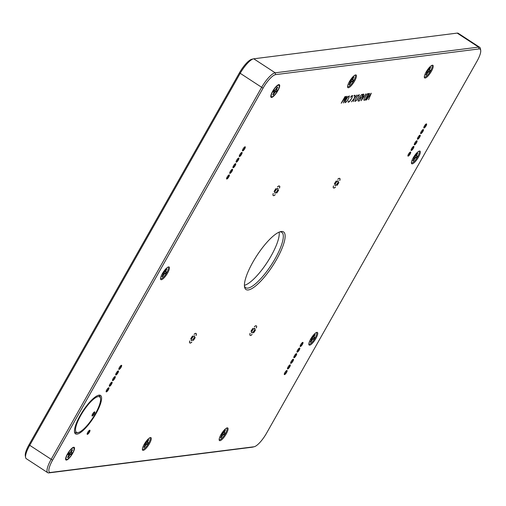 <?xml version="1.0" encoding="UTF-8"?>
<svg xmlns="http://www.w3.org/2000/svg" width="506" height="506" viewBox="0 0 506 506"><rect width="100%" height="100%" fill="white"/><g stroke="black" fill="none" stroke-linecap="round" stroke-linejoin="round"><path stroke-width="0.76" d="M279.129 232.14A33.061 9.057 -56.9 0 1 267.238 262.298A33.061 9.057 -56.9 0 1 244.404 285.314M47.741 472.693L26.293 458.683A16.534 4.529 -56.9 0 1 25.585 457.405A16.534 4.529 -56.9 0 1 29.588 445.565L240.059 73.56A16.534 4.529 -56.9 0 1 253.386 58.86A16.534 4.529 -56.9 0 1 253.746 58.797L457.165 33.105A16.534 4.529 -56.9 0 1 458.259 33.307L479.707 47.317A16.534 4.529 123.1 0 0 478.613 47.115L275.201 72.807A16.534 4.529 123.1 0 0 261.513 87.57L51.043 459.581A16.534 4.529 123.1 0 0 47.741 472.693A16.534 4.529 123.1 0 0 48.835 472.895L252.254 447.203A16.534 4.529 123.1 0 0 252.614 447.14L254.284 446.716A15.205 4.168 -56.9 0 1 253.955 446.779L50.537 472.465A15.205 4.168 -56.9 0 1 52.567 460.213L263.038 88.208A15.205 4.168 -56.9 0 1 275.625 74.622L479.043 48.937A15.205 4.168 -56.9 0 1 480.7 50.296A15.205 4.168 -56.9 0 1 477.019 61.188L266.548 433.193A15.205 4.168 -56.9 0 1 254.284 446.716M253.386 58.86L251.716 59.284A15.205 4.168 123.1 0 0 239.452 72.807L28.981 444.812A15.205 4.168 123.1 0 0 25.3 455.704L25.585 457.405M67.677 453.958A6.875 1.885 -56.9 0 1 73.319 447.829A6.875 1.885 -56.9 0 1 71.643 454.692A6.875 1.885 -56.9 0 1 66.033 458.98A6.875 1.885 -56.9 0 1 67.677 453.958M68.228 457.437A4.586 1.259 123.1 0 1 67.589 457.513L68.873 454.945L68.063 454.635A4.586 1.259 123.1 0 1 68.942 453.079L70.258 452.497L71.903 449.885A4.586 1.259 123.1 0 1 72.409 449.764A4.586 1.259 123.1 0 1 72.541 449.802L71.257 452.37L72.067 452.687A4.586 1.259 123.1 0 1 71.182 454.243L69.872 454.818L68.228 457.437L67.893 456.981M71.232 451.074L71.681 451.32M70.568 452.067L71.257 452.37M70.385 452.32L71.447 452.762M69.537 453.003L71.182 454.243M68.297 454.186L68.683 454.559M69.183 453.047L70.562 454.318M68.538 453.743L69.872 454.818M68.607 455.609L69.082 455.919M480.7 50.296L480.415 48.595A16.534 4.529 123.1 0 0 479.707 47.317M149.877 437.753A6.875 1.885 -56.9 0 1 148.612 443.262A6.875 1.885 -56.9 0 1 142.369 449.239M144.387 447.342A4.586 1.259 123.1 0 1 143.748 447.418L145.032 444.85L144.223 444.54A4.586 1.259 123.1 0 1 145.108 442.984L146.417 442.402L148.068 439.79A4.586 1.259 123.1 0 1 148.568 439.67A4.586 1.259 123.1 0 1 148.701 439.708L147.417 442.276L148.226 442.586A4.586 1.259 123.1 0 1 147.347 444.148L146.032 444.723L144.387 447.342L144.052 446.887M147.391 440.979L147.847 441.226M146.727 441.972L147.417 442.276M146.544 442.225L147.607 442.668M145.696 442.908L147.347 444.148M144.457 444.091L144.849 444.464M145.342 442.952L146.727 444.224M144.697 443.648L146.032 444.723M144.767 445.514L145.247 445.824M168.036 267.092A6.875 1.885 -56.9 0 1 166.771 272.601A6.875 1.885 -56.9 0 1 160.529 278.578M162.546 276.681A4.586 1.259 123.1 0 1 161.907 276.757L163.191 274.189L162.382 273.879A4.586 1.259 123.1 0 1 163.267 272.323L164.576 271.741L166.227 269.129A4.586 1.259 123.1 0 1 166.727 269.009A4.586 1.259 123.1 0 1 166.86 269.047L165.576 271.614L166.385 271.924A4.586 1.259 123.1 0 1 165.506 273.487L164.191 274.062L162.546 276.681L162.211 276.225M165.551 270.318L166 270.565M164.886 271.311L165.576 271.614M164.703 271.564L165.766 272.007M163.855 272.247L165.506 273.487M162.616 273.43L163.002 273.803M163.501 272.291L164.88 273.563M162.856 272.987L164.191 274.062M162.926 274.853L163.406 275.163M355.048 75.103A6.875 1.885 -56.9 0 1 353.789 80.618A6.875 1.885 -56.9 0 1 347.546 86.596M349.564 84.692A4.586 1.259 123.1 0 1 348.925 84.774L350.209 82.206L349.399 81.896A4.586 1.259 123.1 0 1 350.278 80.334L351.594 79.758L353.239 77.146A4.586 1.259 123.1 0 1 353.745 77.02A4.586 1.259 123.1 0 1 353.877 77.064L352.593 79.632L353.403 79.942A4.586 1.259 123.1 0 1 352.518 81.498L351.208 82.08L349.564 84.692L349.229 84.236M352.568 78.329L353.017 78.582M351.904 79.328L352.593 79.632M351.721 79.581L352.783 80.018M350.873 80.264L352.518 81.498M349.633 81.441L350.019 81.814M350.519 80.309L351.898 81.58M349.874 81.004L351.208 82.08M349.943 82.864L350.418 83.174M431.82 65.413A6.875 1.885 -56.9 0 1 430.562 70.922A6.875 1.885 -56.9 0 1 424.319 76.899M426.337 74.996A4.586 1.259 123.1 0 1 425.698 75.078L426.982 72.51L426.172 72.2A4.586 1.259 123.1 0 1 427.051 70.644L428.367 70.062L430.011 67.45A4.586 1.259 123.1 0 1 430.517 67.33A4.586 1.259 123.1 0 1 430.65 67.368L429.366 69.936L430.176 70.245A4.586 1.259 123.1 0 1 429.29 71.808L427.981 72.383L426.337 74.996L426.001 74.54M429.341 68.639L429.79 68.886M428.677 69.632L429.366 69.936M428.493 69.885L429.556 70.328M427.646 70.568L429.29 71.808M426.406 71.744L426.792 72.118M427.292 70.612L428.671 71.884M426.647 71.308L427.981 72.383M426.716 73.168L427.19 73.478M418.917 151.224A6.875 1.885 -56.9 0 1 417.652 156.733A6.875 1.885 -56.9 0 1 411.41 162.717M413.427 160.813A4.586 1.259 123.1 0 1 412.788 160.895L414.072 158.321L413.263 158.011A4.586 1.259 123.1 0 1 414.148 156.455L415.458 155.873L417.108 153.261A4.586 1.259 123.1 0 1 417.614 153.141A4.586 1.259 123.1 0 1 417.741 153.179L416.457 155.747L417.267 156.063A4.586 1.259 123.1 0 1 416.387 157.619L415.072 158.195L413.427 160.813L413.092 160.358M416.432 154.45L416.887 154.697M415.768 155.443L416.457 155.747M415.584 155.696L416.647 156.139M414.737 156.379L416.387 157.619M413.497 157.562L413.889 157.935M414.382 156.424L415.768 157.695M413.744 157.119L415.072 158.195M413.807 158.985L414.287 159.295M316.326 332.55A6.875 1.885 -56.9 0 1 315.067 338.059A6.875 1.885 -56.9 0 1 308.824 344.036M310.842 342.132A4.586 1.259 123.1 0 1 310.203 342.214L311.487 339.646L310.678 339.336A4.586 1.259 123.1 0 1 311.557 337.78L312.872 337.198L314.517 334.586A4.586 1.259 123.1 0 1 315.023 334.466A4.586 1.259 123.1 0 1 315.156 334.504L313.872 337.072L314.681 337.382A4.586 1.259 123.1 0 1 313.796 338.944L312.487 339.52L310.842 342.132L310.507 341.683M313.846 335.775L314.296 336.022M313.182 336.768L313.872 337.072M312.999 337.021L314.062 337.464M312.151 337.704L313.796 338.944M310.912 338.881L311.298 339.254M311.797 337.749L313.176 339.02M311.152 338.444L312.487 339.52M311.222 340.31L311.696 340.614M226.65 428.057A6.875 1.885 -56.9 0 1 225.385 433.566A6.875 1.885 -56.9 0 1 219.142 439.55M221.16 437.646A4.586 1.259 123.1 0 1 220.521 437.722L221.805 435.154L220.995 434.844A4.586 1.259 123.1 0 1 221.881 433.288L223.19 432.706L224.841 430.094A4.586 1.259 123.1 0 1 225.341 429.973A4.586 1.259 123.1 0 1 225.474 430.011L224.19 432.579L224.999 432.896A4.586 1.259 123.1 0 1 224.12 434.452L222.804 435.027L221.16 437.646L220.825 437.19M224.164 431.283L224.62 431.529M223.5 432.276L224.19 432.579M223.317 432.529L224.379 432.972M222.469 433.212L224.12 434.452M221.23 434.395L221.622 434.768M222.115 433.256L223.5 434.527M221.47 433.952L222.804 435.027M221.539 435.818L222.02 436.128M255.84 325.719L254.316 326.756A5.8 1.588 123.1 0 1 255.891 325.7A5.8 1.588 123.1 0 1 256.03 325.674M256.352 327.958L256.599 326.009A5.8 1.588 123.1 0 1 256.352 327.958M252.905 328.324L250.944 331.348A5.8 1.588 123.1 0 1 252.905 328.324M253.55 332.885L255.511 329.855A5.8 1.588 123.1 0 1 253.55 332.885M249.863 335.2A5.8 1.588 123.1 0 1 249.812 335.01A5.8 1.588 123.1 0 1 250.103 333.252L249.8 334.94M250.426 335.529L252.146 334.453A5.8 1.588 123.1 0 1 250.426 335.529M253.417 329.077A2.821 0.772 -56.9 0 1 254.771 328.242A2.821 0.772 -56.9 0 1 253.879 331.025A2.821 0.772 -56.9 0 1 251.684 332.967A2.821 0.772 -56.9 0 1 253.417 329.077M189.579 342.809A5.8 1.588 123.1 0 1 189.529 342.619A5.8 1.588 123.1 0 1 189.826 340.861L189.522 342.549M339.76 180.541A5.8 1.588 123.1 0 0 340 178.593L339.76 180.541M339.437 178.257L337.717 179.339A5.8 1.588 123.1 0 1 339.292 178.283A5.8 1.588 123.1 0 1 339.437 178.257L339.241 178.302M336.958 185.468A5.8 1.588 123.1 0 0 338.919 182.438L336.958 185.468M336.313 180.908L334.352 183.931A5.8 1.588 123.1 0 1 336.313 180.908M333.833 188.112A5.8 1.588 123.1 0 0 335.548 187.037L333.833 188.112M336.825 181.66A2.821 0.772 -56.9 0 1 338.179 180.825A2.821 0.772 -56.9 0 1 337.281 183.608A2.821 0.772 -56.9 0 1 335.092 185.55A2.821 0.772 -56.9 0 1 336.825 181.66M272.987 195.392A5.8 1.588 123.1 0 1 272.936 195.202A5.8 1.588 123.1 0 1 273.227 193.444L272.924 195.133M300.747 344.561A2.448 0.67 123.1 0 0 300.153 346.313A2.448 0.67 123.1 0 0 302.158 344.82A2.448 0.67 123.1 0 0 302.721 342.385A2.448 0.67 123.1 0 0 300.747 344.561M294.391 355.794A2.448 0.67 123.1 0 0 293.803 357.546A2.448 0.67 123.1 0 0 295.801 356.053A2.448 0.67 123.1 0 0 296.364 353.618A2.448 0.67 123.1 0 0 294.391 355.794M288.034 367.027A2.448 0.67 123.1 0 0 287.446 368.779A2.448 0.67 123.1 0 0 289.445 367.286A2.448 0.67 123.1 0 0 290.008 364.851A2.448 0.67 123.1 0 0 288.034 367.027M424.363 126.07A2.448 0.67 123.1 0 0 423.769 127.822A2.448 0.67 123.1 0 0 425.774 126.329A2.448 0.67 123.1 0 0 426.337 123.9A2.448 0.67 123.1 0 0 424.363 126.07M418.007 137.303A2.448 0.67 123.1 0 0 417.412 139.055A2.448 0.67 123.1 0 0 419.417 137.562A2.448 0.67 123.1 0 0 419.98 135.134A2.448 0.67 123.1 0 0 418.007 137.303M411.65 148.536A2.448 0.67 123.1 0 0 411.055 150.288A2.448 0.67 123.1 0 0 413.06 148.796A2.448 0.67 123.1 0 0 413.623 146.367A2.448 0.67 123.1 0 0 411.65 148.536M119.41 367.457A2.448 0.67 123.1 0 0 118.815 369.209A2.448 0.67 123.1 0 0 120.82 367.717A2.448 0.67 123.1 0 0 121.383 365.288A2.448 0.67 123.1 0 0 119.41 367.457M113.053 378.69A2.448 0.67 123.1 0 0 112.465 380.442A2.448 0.67 123.1 0 0 114.464 378.95A2.448 0.67 123.1 0 0 115.026 376.521A2.448 0.67 123.1 0 0 113.053 378.69M106.696 389.924A2.448 0.67 123.1 0 0 106.108 391.676A2.448 0.67 123.1 0 0 108.113 390.183A2.448 0.67 123.1 0 0 108.67 387.754A2.448 0.67 123.1 0 0 106.696 389.924M239.844 154.589A2.448 0.67 123.1 0 0 239.256 156.341A2.448 0.67 123.1 0 0 241.254 154.849A2.448 0.67 123.1 0 0 241.817 152.414A2.448 0.67 123.1 0 0 239.844 154.589M233.494 165.823A2.448 0.67 123.1 0 0 232.899 167.575A2.448 0.67 123.1 0 0 234.904 166.082A2.448 0.67 123.1 0 0 235.461 163.647A2.448 0.67 123.1 0 0 233.494 165.823M227.137 177.056A2.448 0.67 123.1 0 0 226.543 178.808A2.448 0.67 123.1 0 0 228.548 177.315A2.448 0.67 123.1 0 0 229.11 174.88A2.448 0.67 123.1 0 0 227.137 177.056M252.848 262.209A34.383 9.418 123.1 0 0 244.524 286.826A34.383 9.418 123.1 0 0 272.677 265.852A34.383 9.418 123.1 0 0 280.564 231.64A34.383 9.418 123.1 0 0 252.848 262.209M272.62 91.346A7.539 2.062 -56.9 0 1 278.806 84.622A7.539 2.062 -56.9 0 1 277.857 90.682A7.539 2.062 -56.9 0 1 270.818 96.848A7.539 2.062 -56.9 0 1 272.62 91.346M162.382 273.632A7.539 2.062 -56.9 0 1 168.561 266.909A7.539 2.062 -56.9 0 1 167.612 272.974A7.539 2.062 -56.9 0 1 160.573 279.141A7.539 2.062 -56.9 0 1 162.382 273.632M220.995 434.597A7.539 2.062 -56.9 0 1 227.175 427.874A7.539 2.062 -56.9 0 1 226.233 433.939A7.539 2.062 -56.9 0 1 219.193 440.106A7.539 2.062 -56.9 0 1 220.995 434.597M413.263 157.764A7.539 2.062 -56.9 0 1 419.442 151.041A7.539 2.062 -56.9 0 1 418.5 157.107A7.539 2.062 -56.9 0 1 411.46 163.274A7.539 2.062 -56.9 0 1 413.263 157.764M349.393 81.649A7.539 2.062 -56.9 0 1 355.579 74.926A7.539 2.062 -56.9 0 1 354.63 80.985A7.539 2.062 -56.9 0 1 347.59 87.152A7.539 2.062 -56.9 0 1 349.393 81.649M426.166 71.953A7.539 2.062 -56.9 0 1 432.352 65.23A7.539 2.062 -56.9 0 1 431.403 71.289A7.539 2.062 -56.9 0 1 424.363 77.456A7.539 2.062 -56.9 0 1 426.166 71.953M310.671 339.09A7.539 2.062 -56.9 0 1 316.857 332.366A7.539 2.062 -56.9 0 1 315.908 338.432A7.539 2.062 -56.9 0 1 308.869 344.592A7.539 2.062 -56.9 0 1 310.671 339.09M144.223 444.293A7.539 2.062 -56.9 0 1 150.402 437.57A7.539 2.062 -56.9 0 1 149.453 443.635A7.539 2.062 -56.9 0 1 142.414 449.796A7.539 2.062 -56.9 0 1 144.223 444.293M67.45 453.99A7.539 2.062 -56.9 0 1 73.629 447.266A7.539 2.062 -56.9 0 1 72.681 453.332A7.539 2.062 -56.9 0 1 65.641 459.492A7.539 2.062 -56.9 0 1 67.45 453.99M80.081 415.628A22.922 6.281 -56.9 0 1 98.556 395.249A22.922 6.281 -56.9 0 1 96.007 413.617A22.922 6.281 -56.9 0 1 74.527 432.042A22.922 6.281 -56.9 0 1 80.081 415.628M87.715 432.377A2.448 0.67 123.1 0 0 87.121 434.129A2.448 0.67 123.1 0 0 89.126 432.636A2.448 0.67 123.1 0 0 89.689 430.201A2.448 0.67 123.1 0 0 87.715 432.377M230.312 171.439A2.448 0.67 123.1 0 0 229.718 173.191A2.448 0.67 123.1 0 0 231.723 171.698A2.448 0.67 123.1 0 0 232.286 169.263A2.448 0.67 123.1 0 0 230.312 171.439M236.669 160.206A2.448 0.67 123.1 0 0 236.074 161.958A2.448 0.67 123.1 0 0 238.079 160.465A2.448 0.67 123.1 0 0 238.642 158.03A2.448 0.67 123.1 0 0 236.669 160.206M243.025 148.973A2.448 0.67 123.1 0 0 242.431 150.725A2.448 0.67 123.1 0 0 244.436 149.232A2.448 0.67 123.1 0 0 244.999 146.797A2.448 0.67 123.1 0 0 243.025 148.973M109.878 384.307A2.448 0.67 123.1 0 0 109.283 386.059A2.448 0.67 123.1 0 0 111.288 384.566A2.448 0.67 123.1 0 0 111.851 382.138A2.448 0.67 123.1 0 0 109.878 384.307M116.235 373.074A2.448 0.67 123.1 0 0 115.64 374.826A2.448 0.67 123.1 0 0 117.645 373.333A2.448 0.67 123.1 0 0 118.202 370.904A2.448 0.67 123.1 0 0 116.235 373.074M408.475 154.153A2.448 0.67 123.1 0 0 407.88 155.905A2.448 0.67 123.1 0 0 409.885 154.412A2.448 0.67 123.1 0 0 410.448 151.983A2.448 0.67 123.1 0 0 408.475 154.153M414.831 142.92A2.448 0.67 123.1 0 0 414.237 144.672A2.448 0.67 123.1 0 0 416.242 143.179A2.448 0.67 123.1 0 0 416.799 140.75A2.448 0.67 123.1 0 0 414.831 142.92M421.182 131.686A2.448 0.67 123.1 0 0 420.594 133.439A2.448 0.67 123.1 0 0 422.592 131.946A2.448 0.67 123.1 0 0 423.155 129.517A2.448 0.67 123.1 0 0 421.182 131.686M284.859 372.644A2.448 0.67 123.1 0 0 284.264 374.396A2.448 0.67 123.1 0 0 286.269 372.903A2.448 0.67 123.1 0 0 286.832 370.468A2.448 0.67 123.1 0 0 284.859 372.644M291.216 361.41A2.448 0.67 123.1 0 0 290.621 363.163A2.448 0.67 123.1 0 0 292.626 361.67A2.448 0.67 123.1 0 0 293.189 359.235A2.448 0.67 123.1 0 0 291.216 361.41M297.572 350.177A2.448 0.67 123.1 0 0 296.978 351.929A2.448 0.67 123.1 0 0 298.983 350.437A2.448 0.67 123.1 0 0 299.539 348.002A2.448 0.67 123.1 0 0 297.572 350.177M341.196 103.237L345.067 96.488L341.512 102.769L346.047 96.368L343.53 102.516L347.141 96.229L343.327 102.971L345.965 96.557L341.24 103.23M345.636 100.264L347.73 97L349.349 95.893L348.685 98.385L346.591 101.649L344.972 102.762L345.636 100.264M354.225 98.43L355.193 95.254L354.339 98.297L357.046 94.957L354.301 98.417L353.333 101.605L354.187 98.556L351.461 101.839L354.225 98.43M355.585 99.005L357.672 95.742L359.298 94.635L358.627 97.133L356.54 100.39L354.915 101.504L355.585 99.005M365.914 100.055L369.747 93.376L365.914 100.055M366.458 100.005L371.296 93.18L368.57 99.688L371.151 93.376L366.458 100.005M364.503 97.879L367.236 93.933L368.76 93.439L364.908 100.245L363.751 100.087L364.503 97.879M361.107 100.726L363.858 94.148L363.055 96.216L364.396 96.045L365.964 93.831L361.107 100.726M360.025 96.678L361.417 94.666L363.2 94.141L359.355 100.947L358.153 101.099L358.223 99.859L359.899 97.86L360.025 96.678M353.928 96.058L354.396 95.236L353.928 96.058M350.481 97.316L351.6 95.906L352.587 95.482L351.917 97.981L349.829 101.238L348.204 102.351L348.451 100.814L348.299 102.206L349.222 101.807L351.847 98.006L352.492 95.621L350.481 97.316M276.542 189.276A2.821 0.772 -56.9 0 1 277.895 188.434A2.821 0.772 -56.9 0 1 277.003 191.224A2.821 0.772 -56.9 0 1 274.809 193.159A2.821 0.772 -56.9 0 1 276.542 189.276M273.55 195.727A5.8 1.588 123.1 0 0 275.27 194.646L273.55 195.727M276.029 188.517L274.069 191.546A5.8 1.588 123.1 0 1 276.029 188.517M276.674 193.077A5.8 1.588 123.1 0 0 278.635 190.054L276.674 193.077M279.154 185.873L277.44 186.948A5.8 1.588 123.1 0 1 279.015 185.898A5.8 1.588 123.1 0 1 279.154 185.873L278.964 185.911M279.476 188.15A5.8 1.588 123.1 0 0 279.723 186.202L279.476 188.15M333.264 187.783A5.8 1.588 123.1 0 1 333.214 187.593A5.8 1.588 123.1 0 1 333.511 185.835L333.207 187.524M193.14 336.692A2.821 0.772 -56.9 0 1 194.494 335.851A2.821 0.772 -56.9 0 1 193.596 338.64A2.821 0.772 -56.9 0 1 191.407 340.576A2.821 0.772 -56.9 0 1 193.14 336.692M190.148 343.144A5.8 1.588 123.1 0 0 191.863 342.062L190.148 343.144M192.628 335.933L190.667 338.963A5.8 1.588 123.1 0 1 192.628 335.933M193.273 340.494A5.8 1.588 123.1 0 0 195.234 337.47L193.273 340.494M195.752 333.29L194.032 334.365A5.8 1.588 123.1 0 1 195.607 333.315A5.8 1.588 123.1 0 1 195.752 333.29L195.556 333.327M196.075 335.567A5.8 1.588 123.1 0 0 196.315 333.618L196.075 335.567M354.289 95.425L354.042 95.855L354.244 95.394M358.084 100.409L358.242 100.947L359.38 100.802L361.088 97.778L359.405 98.278L358.033 100.378M359.886 97.228L360.038 97.772L361.176 97.633L363.068 94.287L361.379 94.786L359.829 97.196M364.288 96.197L362.992 96.361L361.284 100.447L364.149 96.077M364.168 98.771L363.852 99.96L364.934 100.106L368.621 93.585L367.748 93.692L366.597 94.704L364.13 98.746M355.25 99.897L355.016 101.358L356.54 100.308L358.558 97.158L359.203 94.774L357.672 95.83L355.206 99.872M345.307 101.156L345.067 102.61L346.591 101.561L348.615 98.411L349.26 96.032L347.73 97.082L345.263 101.13M302.474 342.499A2.119 0.582 -56.9 0 1 302.487 342.505A2.119 0.582 -56.9 0 1 301.816 344.599A2.119 0.582 -56.9 0 1 300.172 346.047A2.119 0.582 -56.9 0 1 300.159 346.041M299.293 348.115A2.119 0.582 -56.9 0 1 299.312 348.122A2.119 0.582 -56.9 0 1 298.641 350.209A2.119 0.582 -56.9 0 1 296.997 351.664A2.119 0.582 -56.9 0 1 296.984 351.657M296.118 353.732A2.119 0.582 -56.9 0 1 296.13 353.738A2.119 0.582 -56.9 0 1 295.46 355.826A2.119 0.582 -56.9 0 1 293.822 357.28A2.119 0.582 -56.9 0 1 293.803 357.274M292.936 359.349A2.119 0.582 -56.9 0 1 292.955 359.355A2.119 0.582 -56.9 0 1 292.285 361.442A2.119 0.582 -56.9 0 1 290.64 362.897A2.119 0.582 -56.9 0 1 290.627 362.891M289.761 364.965A2.119 0.582 -56.9 0 1 289.78 364.971A2.119 0.582 -56.9 0 1 289.103 367.059A2.119 0.582 -56.9 0 1 287.465 368.513A2.119 0.582 -56.9 0 1 287.446 368.507M286.586 370.582A2.119 0.582 -56.9 0 1 286.598 370.588A2.119 0.582 -56.9 0 1 285.928 372.675A2.119 0.582 -56.9 0 1 284.283 374.13A2.119 0.582 -56.9 0 1 284.271 374.124M426.084 124.008A2.119 0.582 -56.9 0 1 426.103 124.021A2.119 0.582 -56.9 0 1 425.432 126.108A2.119 0.582 -56.9 0 1 423.788 127.563A2.119 0.582 -56.9 0 1 423.775 127.55M422.908 129.625A2.119 0.582 -56.9 0 1 422.921 129.637A2.119 0.582 -56.9 0 1 422.251 131.724A2.119 0.582 -56.9 0 1 420.612 133.179A2.119 0.582 -56.9 0 1 420.594 133.167M419.727 135.241A2.119 0.582 -56.9 0 1 419.746 135.254A2.119 0.582 -56.9 0 1 419.076 137.341A2.119 0.582 -56.9 0 1 417.431 138.796A2.119 0.582 -56.9 0 1 417.418 138.783M416.552 140.858A2.119 0.582 -56.9 0 1 416.571 140.87A2.119 0.582 -56.9 0 1 415.894 142.958A2.119 0.582 -56.9 0 1 414.256 144.412A2.119 0.582 -56.9 0 1 414.237 144.4M413.377 146.474A2.119 0.582 -56.9 0 1 413.389 146.487A2.119 0.582 -56.9 0 1 412.719 148.574A2.119 0.582 -56.9 0 1 411.074 150.029A2.119 0.582 -56.9 0 1 411.062 150.016M410.195 152.091A2.119 0.582 -56.9 0 1 410.214 152.104A2.119 0.582 -56.9 0 1 409.544 154.191A2.119 0.582 -56.9 0 1 407.899 155.646A2.119 0.582 -56.9 0 1 407.887 155.633M121.136 365.395A2.119 0.582 -56.9 0 1 121.149 365.408A2.119 0.582 -56.9 0 1 120.479 367.495A2.119 0.582 -56.9 0 1 118.834 368.95A2.119 0.582 -56.9 0 1 118.821 368.937M117.955 371.012A2.119 0.582 -56.9 0 1 117.974 371.024A2.119 0.582 -56.9 0 1 117.303 373.112A2.119 0.582 -56.9 0 1 115.659 374.567A2.119 0.582 -56.9 0 1 115.646 374.554M114.78 376.628A2.119 0.582 -56.9 0 1 114.792 376.641A2.119 0.582 -56.9 0 1 114.122 378.728A2.119 0.582 -56.9 0 1 112.484 380.183A2.119 0.582 -56.9 0 1 112.465 380.17M111.598 382.245A2.119 0.582 -56.9 0 1 111.617 382.258A2.119 0.582 -56.9 0 1 110.947 384.345A2.119 0.582 -56.9 0 1 109.302 385.8A2.119 0.582 -56.9 0 1 109.29 385.787M108.423 387.862A2.119 0.582 -56.9 0 1 108.442 387.874A2.119 0.582 -56.9 0 1 107.765 389.962A2.119 0.582 -56.9 0 1 106.127 391.416A2.119 0.582 -56.9 0 1 106.108 391.404M244.746 146.911A2.119 0.582 -56.9 0 1 244.765 146.923A2.119 0.582 -56.9 0 1 244.094 149.011A2.119 0.582 -56.9 0 1 242.45 150.465A2.119 0.582 -56.9 0 1 242.437 150.453M241.571 152.527A2.119 0.582 -56.9 0 1 241.59 152.54A2.119 0.582 -56.9 0 1 240.913 154.627A2.119 0.582 -56.9 0 1 239.275 156.082A2.119 0.582 -56.9 0 1 239.256 156.069M238.396 158.144A2.119 0.582 -56.9 0 1 238.408 158.157A2.119 0.582 -56.9 0 1 237.738 160.244A2.119 0.582 -56.9 0 1 236.093 161.699A2.119 0.582 -56.9 0 1 236.081 161.686M235.214 163.761A2.119 0.582 -56.9 0 1 235.233 163.773A2.119 0.582 -56.9 0 1 234.563 165.86A2.119 0.582 -56.9 0 1 232.918 167.315A2.119 0.582 -56.9 0 1 232.899 167.303M232.039 169.377A2.119 0.582 -56.9 0 1 232.052 169.39A2.119 0.582 -56.9 0 1 231.381 171.477A2.119 0.582 -56.9 0 1 229.737 172.932A2.119 0.582 -56.9 0 1 229.724 172.919M228.857 174.994A2.119 0.582 -56.9 0 1 228.876 175.006A2.119 0.582 -56.9 0 1 228.206 177.094A2.119 0.582 -56.9 0 1 226.561 178.548A2.119 0.582 -56.9 0 1 226.549 178.536M89.435 430.315A2.119 0.582 -56.9 0 1 89.454 430.328A2.119 0.582 -56.9 0 1 89.031 432.004A2.119 0.582 -56.9 0 1 87.14 433.87A2.119 0.582 -56.9 0 1 87.127 433.857M94.306 411.985A2.119 0.582 -56.9 0 1 94.325 411.998A2.119 0.582 -56.9 0 1 93.901 413.674A2.119 0.582 -56.9 0 1 92.01 415.54A2.119 0.582 -56.9 0 1 91.991 415.527M92.579 414.047A2.448 0.67 123.1 0 0 91.991 415.799A2.448 0.67 123.1 0 0 93.996 414.306A2.448 0.67 123.1 0 0 94.552 411.871A2.448 0.67 123.1 0 0 92.579 414.047M80.694 415.552A21.157 5.794 123.1 0 0 78.335 432.51A21.157 5.794 123.1 0 0 95.394 413.693A21.157 5.794 123.1 0 0 100.517 398.545A21.157 5.794 123.1 0 0 80.694 415.552M279.691 231.912A33.061 9.057 -56.9 0 1 281.804 232.324A33.061 9.057 -56.9 0 1 271.311 264.961A33.061 9.057 -56.9 0 1 245.65 287.686A33.061 9.057 -56.9 0 1 244.423 285.915M100.517 398.545L100.327 397.412A22.043 6.04 123.1 0 0 97.974 395.433M74.464 431.435A22.043 6.04 123.1 0 0 77.222 432.788L78.335 432.51M272.854 91.314A6.875 1.885 -56.9 0 1 278.49 85.179A6.875 1.885 -56.9 0 1 276.82 92.041A6.875 1.885 -56.9 0 1 271.21 96.336A6.875 1.885 -56.9 0 1 272.854 91.314M273.398 94.786A4.586 1.259 123.1 0 1 272.766 94.869L274.05 92.301L273.24 91.991A4.586 1.259 123.1 0 1 274.119 90.435L275.435 89.853L277.079 87.241A4.586 1.259 123.1 0 1 277.585 87.121A4.586 1.259 123.1 0 1 277.718 87.159L276.434 89.726L277.244 90.036A4.586 1.259 123.1 0 1 276.358 91.592L275.049 92.174L273.398 94.786L273.063 94.331M276.409 88.43L276.858 88.676M275.745 89.423L276.434 89.726M275.561 89.676L276.618 90.119M274.714 90.359L276.358 91.592M273.468 91.535L273.86 91.909M274.36 90.403L275.738 91.675M273.714 91.099L275.049 92.174M273.778 92.959L274.258 93.268M52.567 460.213L28.981 444.812M263.038 88.208L239.452 72.807M479.043 48.937L478.613 47.115L457.165 33.105M275.625 74.622L275.201 72.807L253.746 58.797M253.955 446.779L252.254 447.203M50.537 472.465L48.835 472.895M65.761 457.892L66.033 458.98M72.213 448.019L73.319 447.829M270.938 95.248L271.21 96.336M277.389 85.375L278.49 85.179"/></g></svg>
